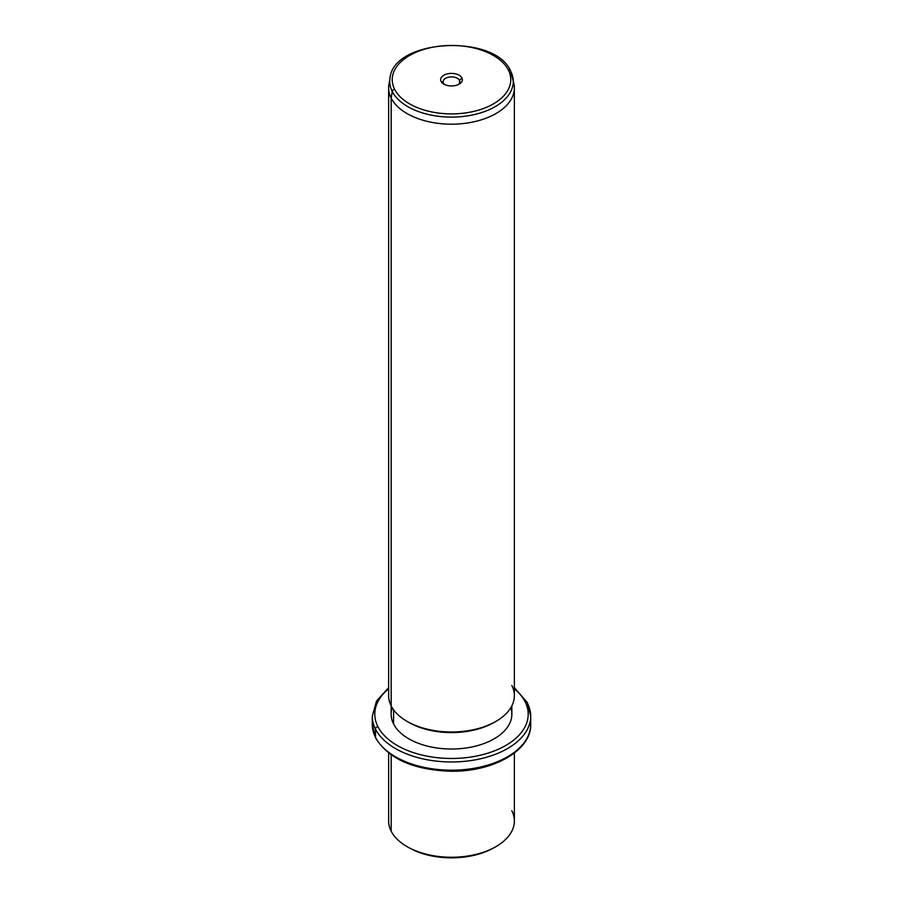 <?xml version="1.0" encoding="UTF-8"?>
<svg xmlns="http://www.w3.org/2000/svg" width="903" height="903" viewBox="0 0 903 903"><rect width="100%" height="100%" fill="white"/><g stroke="black" fill="none" stroke-linecap="round" stroke-linejoin="round"><path stroke-width="1.35" d="M407.953 847.127A60.354 34.845 0 0 0 495.047 847.127A60.354 34.845 180 0 1 494.178 847.646A60.354 34.845 180 0 1 408.822 847.646L407.039 846.619A62.871 36.301 0 0 0 495.961 846.619A62.871 36.301 0 0 0 511.832 810.736M514.371 753.023L514.371 820.951A62.871 36.301 180 0 1 460.44 856.879A62.871 36.301 180 0 1 391.168 831.166A62.871 36.301 0 0 0 407.039 846.619M391.168 831.166L391.168 754.874L391.168 831.166A62.871 36.301 180 0 1 388.629 820.951L388.629 753.023M388.629 687.646L376.54 700.988L372.284 716.226A79.216 45.737 0 0 0 375.49 729.105A79.216 45.737 180 0 1 372.284 716.226L372.284 724.443A79.216 45.737 0 0 0 375.49 737.322A2.517 1.975 153.1 0 0 375.659 738.044A2.517 1.975 -26.9 0 1 375.49 737.322A79.216 45.737 0 0 0 462.765 769.717A79.216 45.737 0 0 0 530.716 724.443A79.216 45.737 180 0 1 462.765 769.717A79.216 45.737 180 0 1 375.49 737.322A79.216 45.737 180 0 1 372.284 724.443L375.659 738.044C388.764 759.084 414.059 770.146 451.545 771.241C493.399 771.772 531.495 750.325 530.716 724.443L530.716 716.226A79.216 45.737 0 0 0 527.51 703.347A2.517 1.975 153.1 0 0 525.106 701.71A76.699 44.281 0 0 0 514.371 688.808A76.699 44.281 180 0 1 525.106 701.71A2.517 1.975 -26.9 0 1 527.341 702.624L514.371 687.646M375.49 729.105L375.49 737.322L375.49 729.105A79.216 45.737 0 0 0 462.765 761.5A79.216 45.737 0 0 0 530.716 716.226A79.216 45.737 180 0 1 462.765 761.5A79.216 45.737 180 0 1 375.49 729.105A2.517 1.975 -26.9 0 1 377.894 726.644A2.517 1.975 153.1 0 0 375.49 729.105M388.629 688.808A76.699 44.281 0 0 0 377.894 726.644A76.699 44.281 0 0 0 473.093 756.669A76.699 44.281 0 0 0 525.106 701.71A76.699 44.281 180 0 1 473.093 756.669A76.699 44.281 180 0 1 377.894 726.644A76.699 44.281 180 0 1 388.629 688.808M392.184 707.726A60.354 34.845 0 0 0 393.584 723.98A60.354 34.845 0 0 0 465.598 748.056A60.354 34.845 0 0 0 510.816 707.726M511.854 705.853L511.854 714.171A60.354 34.845 180 0 1 460.079 748.666A60.354 34.845 180 0 1 393.584 723.98L393.584 709.814L393.584 723.98A60.354 34.845 180 0 1 391.146 714.171L391.146 705.853M407.953 721.869A60.354 34.845 0 0 0 495.047 721.869A60.354 34.845 180 0 1 494.178 722.389A60.354 34.845 180 0 1 408.822 722.389L407.039 721.362A62.871 36.301 0 0 0 495.961 721.362A62.871 36.301 0 0 0 511.832 685.479M389.746 81.089A62.871 36.301 0 0 0 388.629 87.884A62.871 36.301 0 0 0 391.168 98.111L391.168 705.909L391.168 98.111A62.871 36.301 0 0 0 460.44 123.813A62.871 36.301 0 0 0 514.371 87.884L514.371 695.694A62.871 36.301 180 0 1 460.44 731.622A62.871 36.301 180 0 1 391.168 705.909A62.871 36.301 0 0 0 407.039 721.362M514.371 87.884A62.871 36.301 0 0 0 513.254 81.089M391.168 705.909A62.871 36.301 180 0 1 388.629 695.694L388.629 87.884M392.241 91.485A61.765 35.657 0 0 0 463.318 116.442A61.765 35.657 0 0 0 512.96 77.895A61.765 35.657 0 0 0 510.759 71.405A61.765 35.657 180 0 1 512.96 77.895A61.765 35.657 180 0 1 463.318 116.442A61.765 35.657 180 0 1 392.241 91.485L391.168 98.111L392.241 91.485A2.517 1.975 -26.9 0 1 394.622 89.307A59.271 34.224 0 0 0 468.183 112.514A59.271 34.224 0 0 0 508.378 70.039A2.517 1.975 -26.9 0 1 510.613 70.953A2.517 1.975 153.1 0 0 508.378 70.039A59.271 34.224 0 0 0 434.817 46.843A59.271 34.224 0 0 0 394.622 89.307A2.517 1.975 153.1 0 0 392.241 91.485A61.765 35.657 180 0 1 390.04 77.895A61.765 35.657 0 0 0 392.241 91.485M510.613 70.953L514.055 84.284A62.871 36.301 180 0 1 463.521 123.519A62.871 36.301 180 0 1 391.168 98.111A62.871 36.301 180 0 1 388.945 84.284L390.04 77.895C393.832 38.75 494.9 33.603 510.613 70.953A2.517 1.975 153.1 0 1 510.759 71.405M394.622 89.307A59.271 34.224 180 0 1 434.817 46.843A59.271 34.224 180 0 1 508.378 70.039A59.271 34.224 180 0 1 468.183 112.514A59.271 34.224 180 0 1 394.622 89.307M461.93 77.906A10.87 6.276 0 0 0 448.441 73.651A10.87 6.276 0 0 0 441.07 81.439A10.87 6.276 0 0 0 454.559 85.695A10.87 6.276 0 0 0 461.93 77.906L459.525 80.367A8.353 4.831 0 0 0 449.152 77.094A8.353 4.831 0 0 0 443.475 83.087L441.07 81.439A10.87 6.276 180 0 1 448.441 73.651A10.87 6.276 180 0 1 461.93 77.906A10.87 6.276 180 0 1 459.187 84.114A10.87 6.276 180 0 1 443.813 84.114A10.87 6.276 180 0 1 441.07 81.439L443.475 83.087A8.353 4.831 0 0 0 444.818 84.622A8.353 4.831 180 0 1 443.475 83.087A8.353 4.831 180 0 1 443.147 81.733A8.353 4.831 180 0 1 450.315 76.947A8.353 4.831 180 0 1 459.525 80.367L461.93 77.906M458.182 84.622A8.353 4.831 0 0 0 459.525 80.367L459.525 83.087L459.525 80.367A8.353 4.831 180 0 1 459.853 81.733A8.353 4.831 180 0 1 458.182 84.622M495.961 846.619L494.178 847.646M530.716 716.226L527.341 702.624M495.961 721.362L494.178 722.389"/></g></svg>
